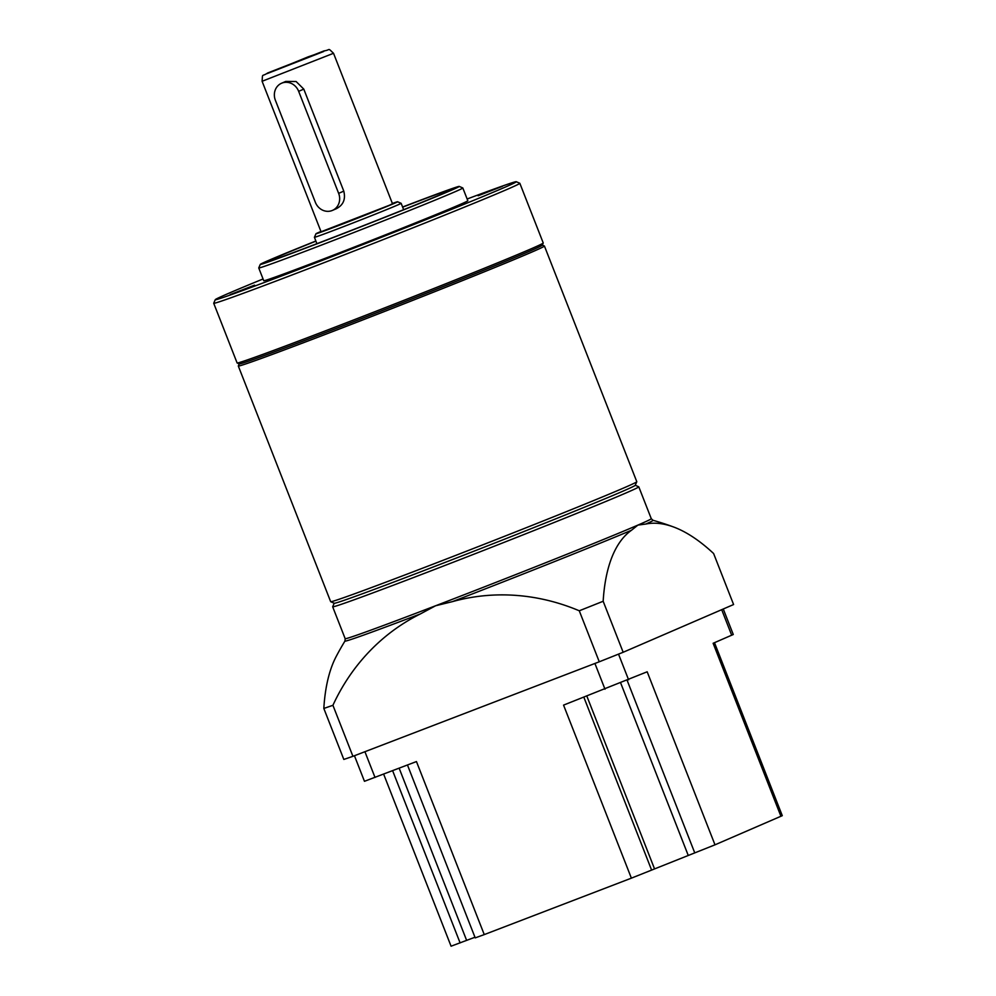 <?xml version="1.0" encoding="UTF-8"?>
<svg xmlns="http://www.w3.org/2000/svg" width="996" height="996" viewBox="0 0 996 996"><rect width="100%" height="100%" fill="white"/><g stroke="black" fill="none" stroke-linecap="round" stroke-linejoin="round"><path stroke-width="1.49" d="M714.493 642.694L782.283 815.674L714.991 844.82L631.377 878.161L484.255 934.597L416.453 761.567L364.461 781.3L354.439 755.727M714.991 844.82L647.176 671.79L563.562 705.118L631.377 878.161M723.27 609.004L733.268 634.502L713.124 643.279L780.939 816.309M484.255 934.597L475.217 937.883L407.464 765.003M474.968 937.248L451.076 946.2L383.647 774.141M635.261 485.264L638.76 486.795A164.39 2.577 158.6 0 1 638.785 486.82A164.39 2.577 158.6 0 1 625.401 493.219A164.39 2.577 158.6 0 1 454.176 561.881A164.39 2.577 158.6 0 1 332.676 606.788A164.39 2.577 158.6 0 1 332.676 606.738L334.208 603.24M542.31 245.103L544.389 246.012A164.39 2.577 158.6 0 1 544.426 246.037L636.793 481.715A164.39 2.577 158.6 0 1 636.78 481.765L635.236 485.313A161.651 2.54 158.6 0 1 622.064 491.563A161.651 2.54 158.6 0 1 454.861 558.632A161.651 2.54 158.6 0 1 334.258 603.265L330.709 601.709A164.39 2.577 158.6 0 1 330.672 601.684L238.305 366.005A164.39 2.577 158.6 0 1 238.318 365.955L239.227 363.876M636.78 481.765A164.39 2.577 158.6 0 1 623.396 488.115A164.39 2.577 158.6 0 1 453.354 556.316A164.39 2.577 158.6 0 1 330.709 601.709M544.426 246.037A164.39 2.577 158.6 0 1 531.03 252.436A164.39 2.577 158.6 0 1 359.817 321.098A164.39 2.577 158.6 0 1 238.305 366.005M467.136 199.001A161.651 2.54 158.6 0 1 516.252 181.708L519.8 183.264A164.39 2.577 158.6 0 1 519.837 183.289L543.231 242.974A164.39 2.577 158.6 0 1 543.218 243.024L542.297 245.153A162.746 2.552 158.6 0 1 529.038 251.44A162.746 2.552 158.6 0 1 360.701 318.969A162.746 2.552 158.6 0 1 239.277 363.901L237.148 362.98A164.39 2.577 158.6 0 1 237.11 362.942L213.717 303.257A164.39 2.577 158.6 0 1 213.729 303.207L215.273 299.659A161.651 2.54 158.6 0 1 228.445 293.422A161.651 2.54 158.6 0 1 263.056 278.98M543.218 243.024A164.39 2.577 158.6 0 1 529.835 249.374A164.39 2.577 158.6 0 1 359.793 317.575A164.39 2.577 158.6 0 1 237.148 362.98M519.837 183.289A164.39 2.577 158.6 0 1 506.441 189.688A164.39 2.577 158.6 0 1 335.229 258.35A164.39 2.577 158.6 0 1 213.717 303.257M516.252 181.708A161.651 2.54 158.6 0 1 503.117 188.032A161.651 2.54 158.6 0 1 333.598 255.997A161.651 2.54 158.6 0 1 215.273 299.659M478.105 195.764L502.494 186.302L478.105 195.764M401.363 228.931L425.753 219.481L401.363 228.931M230.176 294.617L254.565 285.155L230.176 294.617M402.596 207.019A106.858 1.681 158.6 0 1 459.243 186.414L462.791 187.958A109.597 1.718 158.6 0 1 462.816 187.983A109.597 1.718 158.6 0 1 453.89 192.253A109.597 1.718 158.6 0 1 339.748 238.019A109.597 1.718 158.6 0 1 258.748 267.961A109.597 1.718 158.6 0 1 258.748 267.924L260.292 264.376A106.858 1.681 158.6 0 1 268.995 260.255A106.858 1.681 158.6 0 1 315.869 241.007M462.816 187.983L467.821 200.731A109.597 1.718 158.6 0 1 458.895 205.002A109.597 1.718 158.6 0 1 344.74 250.78A109.597 1.718 158.6 0 1 263.741 280.71L258.748 267.961M459.243 186.414A106.858 1.681 158.6 0 1 450.565 190.585A106.858 1.681 158.6 0 1 338.503 235.517A106.858 1.681 158.6 0 1 260.292 264.376M402.645 207.156A98.629 1.544 158.6 0 1 451.611 189.464A98.629 1.544 158.6 0 1 322.218 241.655A98.629 1.544 158.6 0 1 267.961 261.425A98.629 1.544 158.6 0 1 315.919 241.144M392.374 203.458A43.836 0.685 158.6 0 1 397.591 201.765L401.139 203.321A46.575 0.735 158.6 0 1 401.151 203.321A46.575 0.735 158.6 0 1 397.354 205.139A46.575 0.735 158.6 0 1 348.837 224.586A46.575 0.735 158.6 0 1 314.412 237.309A46.575 0.735 158.6 0 1 314.412 237.297L316.915 243.684M397.591 201.765A43.836 0.685 158.6 0 1 394.03 203.483A43.836 0.685 158.6 0 1 348.052 221.909A43.836 0.685 158.6 0 1 315.969 233.749A43.836 0.685 158.6 0 1 319.542 232.056A43.836 0.685 158.6 0 1 320.949 231.458M281.582 83.228A13.695 12.462 66.6 0 1 298.663 91.333L338.64 193.361A13.695 12.462 66.6 0 1 332.44 210.405A13.695 12.462 66.6 0 1 332.004 210.579A13.695 12.462 66.6 0 1 315.359 202.3L275.382 100.272A13.695 12.462 66.6 0 1 281.582 83.228L285.765 81.423L296.123 81.523L303.792 89.117L343.782 191.145C345.799 199.312 343.271 205.188 336.175 208.774M389.374 205.263L321.073 231.769L262.097 81.274L333.523 53.286L392.499 203.769L389.374 205.263M281.843 67.541L311.113 56.187L281.843 67.541M352.92 756.313A219.195 3.449 158.6 0 1 343.819 759.438L323.825 708.43A219.195 3.449 -21.4 0 0 332.925 705.293L352.92 756.313L599.268 661.792A219.195 3.449 -21.4 0 0 623.16 652.268L733.591 604.535L713.609 553.527A219.195 90.885 69 0 0 673.57 526.984A219.195 90.885 69 0 0 645.894 524.02A165.473 2.602 -21.4 0 0 653.04 520.31L651.284 518.704A164.39 2.577 -21.4 0 1 637.888 525.104L645.894 524.02M623.16 652.268L603.165 601.26A219.195 90.885 -111 0 1 631.489 530.258L637.888 525.104A164.39 2.577 -21.4 0 1 435.613 605.755A164.39 2.577 158.6 0 1 345.164 638.673L332.676 606.788M603.165 601.26A219.195 3.449 158.6 0 1 579.274 610.785A219.195 199.424 -113.4 0 0 452.483 601.621A165.473 2.602 -21.4 0 0 631.489 530.258M599.268 661.792L579.274 610.785M452.483 601.621L435.613 605.755L420.337 613.947A219.195 199.424 -113.4 0 0 332.925 705.293M420.337 613.947A165.473 2.602 -21.4 0 1 344.965 641.038A273.987 273.987 0 0 0 336.237 656.401A219.195 90.885 69 0 0 323.825 708.43M618.528 654.123L628.601 679.807M731.699 635.249L721.689 609.689M604.995 689.22L594.911 663.461M364.922 751.706L375.019 777.453M694.76 852.887L627.169 680.417M688.236 855.39L620.707 683.057M654.521 868.823L586.868 696.179M651.608 870.093L583.893 697.312M466.638 940.411L399.147 768.202M460.115 942.913L392.623 770.705M343.782 191.145L338.64 193.361M323.737 51.468L267.202 73.58L308.337 56.772L323.737 51.468M303.792 89.117L298.663 91.333M315.969 233.749L314.412 237.297M332.44 210.405L336.611 208.6M333.523 53.286C327.236 47.347 330.946 49.999 324.036 50.896L267.7 72.969C261.562 77.178 262.757 72.596 262.097 81.274M401.151 203.321L403.641 209.695M673.57 526.984A273.987 273.987 0 0 0 653.04 520.31M638.785 486.82L651.284 518.704M344.965 641.038L345.164 638.673"/></g></svg>
